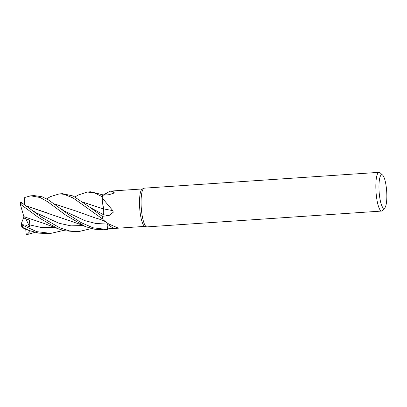 <?xml version="1.0" encoding="UTF-8"?>
<svg xmlns="http://www.w3.org/2000/svg" width="407" height="407" viewBox="0 0 407 407"><rect width="100%" height="100%" fill="white"/><g stroke="black" fill="none" stroke-linecap="round" stroke-linejoin="round"><path stroke-width="0.61" d="M103.821 210.49L103.709 209.457M103.668 209.157L102.467 201.897L103.658 209.01L83.048 202.218M102.167 196.657L102.167 196.713A19.378 4.36 -93.9 0 1 102.544 194.765L90.649 191.783L87.23 192.012L94.607 192.949L102.167 196.657A19.409 4.365 -93.9 0 1 102.539 194.739M105.734 194.973L105.734 194.973A14.835 3.337 -93.9 0 1 106.7 192.933L110.714 191.081L114.296 192.058L113.985 193.06L108.99 194.714L102.666 195.218A18.763 4.223 -93.9 0 0 102.661 195.253L102.544 194.765A19.373 4.36 -93.9 0 0 102.167 196.718L102.198 197.807A18.763 4.223 -93.9 0 1 102.661 195.253M384.869 207.799L382.656 210.47A19.409 4.365 -93.9 0 1 381.69 211.06L146.937 226.892A19.409 4.365 -93.9 0 1 146.566 226.852L144.806 226.323A18.763 4.223 -93.9 0 1 139.896 210.434A18.763 4.223 -93.9 0 1 142.287 189.016L143.961 188.258A19.409 4.365 -93.9 0 1 144.322 188.166L379.075 172.334A19.409 4.365 -93.9 0 1 380.118 172.787L382.666 175.142A16.819 3.785 -93.9 0 1 386.487 189.026A16.819 3.785 -93.9 0 1 384.869 207.799A16.819 3.785 -93.9 0 1 379.309 194.027A16.819 3.785 -93.9 0 1 382.666 175.142M102.177 197.955L112.825 210.643L113.273 212.23L108.837 215.7L102.549 216.254L103.485 214.682A4.192 0.941 86.1 0 0 103.739 213.934A4.192 0.941 -93.9 0 0 103.663 208.898A14.835 3.337 -93.9 0 1 102.712 203.922A14.835 3.337 -93.9 0 1 102.177 197.955A18.763 4.223 -93.9 0 1 102.198 197.807M146.566 226.852A19.409 4.365 -93.9 0 1 141.488 210.414A19.409 4.365 -93.9 0 1 143.961 188.258M381.69 211.06A19.409 4.365 -93.9 0 1 376.241 194.582A19.409 4.365 -93.9 0 1 379.075 172.334M111.818 194.149A328.454 281.507 -120.3 0 0 114.296 192.058M108.532 223.865L104.05 220.92A14.835 3.337 -93.9 0 1 103.164 219.882L108.532 223.865L117.699 227.849L107.428 228.907L107.102 224.054A4.192 0.941 86.1 0 0 106.975 222.833M144.984 226.373L107.428 228.907M103.164 219.882A18.763 4.223 -93.9 0 1 103.134 219.714A18.763 4.223 -93.9 0 1 102.559 216.305A18.763 4.223 -93.9 0 1 102.549 216.254M103.739 213.934L103.673 209.015L102.712 203.922M103.663 208.898A328.454 3.958 -168.4 0 0 112.825 210.643M107.438 228.907L107.484 229.523A19.373 4.36 -93.9 0 0 108.13 229.243A19.378 4.36 -93.9 0 1 107.484 229.523L107.484 229.553A19.409 4.365 -93.9 0 0 108.12 229.278L108.196 228.856M102.442 216.509A19.373 4.36 -93.9 0 0 102.879 219.215L103.134 219.719L102.879 219.215A19.378 4.36 -93.9 0 1 102.442 216.509L90.262 207.534L73.143 195.996L62.576 193.676L59.264 193.9L64.011 194.287L73.067 197.95L102.864 219.185L103.134 219.714M107.311 227.137L107.082 224.059L107.311 227.137M78.592 194.912L87.23 192.012M41.483 217.16L20.955 202.193L20.63 202.376L20.426 204.731L21.042 204.629L38.258 217.374L57.677 228.586L64.372 230.718L75.829 231.69L79.334 231.451L69.383 230.881L59.895 227.889L41.483 217.16M46.591 198.875L50.529 196.591L59.264 193.9M69.694 215.257L48.199 199.761L42.084 196.764L34.224 195.589L30.729 195.823L40.242 197.537L47.777 201.831L66.219 215.491L85.572 226.658L94.882 229.273L104.212 229.772L107.392 229.558L92.877 227.762L81.181 222.624L69.694 215.257M24.674 204.726L24.751 197.476L30.729 195.823M106.949 222.812L107.082 224.059A327.559 304.421 -176.3 0 1 113.701 228.485M90.262 207.534L103.48 214.693L103.19 215.176M103.877 212.042L103.48 214.667M22.65 227.803C21.607 227.131 21.602 226.994 22.624 227.391L29.131 230.51L23.581 228.23L21.937 227.126L21.663 226.206M29.131 230.51L38.746 233.125L47.68 233.587M34.946 232.346L26.877 234.666L30.393 230.978M26.475 206.008L79.457 224.12L85.572 226.653M26.572 206.074L47.365 212.932M91.417 228.551L79.334 231.451M82.977 202.167L103.632 208.995M55.128 204.166L76.17 211.116M55.067 204.126L75.88 210.999L95.121 217.893C101.124 219.536 102.783 220.467 104.304 221.021M63.385 230.464L50.829 233.374L36.696 231.639L22.105 224.954L21.647 224.603L25.85 225.168L29.736 227.101L29.162 224.756L29.599 220.172L24.313 218.188L20.426 204.731M23.876 216.682L44.048 223.438L57.677 228.586M24.328 204.477L24.751 197.481M21.647 224.603L21.205 223.901L23.927 216.921M29.736 227.106L25.839 218.773M102.864 219.185A19.409 4.365 -93.9 0 1 102.432 216.519M24.313 218.188L20.35 204.482M26.877 234.666L26.18 233.903L25.712 229.136M103.485 214.682A327.559 3.943 -168.4 0 0 108.837 215.7M107.082 224.059L95.981 223.499L85.012 220.696L64.164 210.923L61.503 209.106M21.042 204.629A19.409 4.365 -93.9 0 1 21.306 202.371M33.796 211.309L36.309 212.892L58.979 223.25L70.971 225.86L82.896 225.534M29.162 224.756L41.835 227.62L54.619 227.427M22.619 227.386A19.409 4.365 -93.9 0 1 22.105 224.954M110.714 191.081L142.46 188.94M102.981 195.192L106.583 193.071M74.964 196.876L78.958 194.719M21.195 224.028L21.668 226.414M50.829 233.374L47.558 233.593"/></g></svg>
